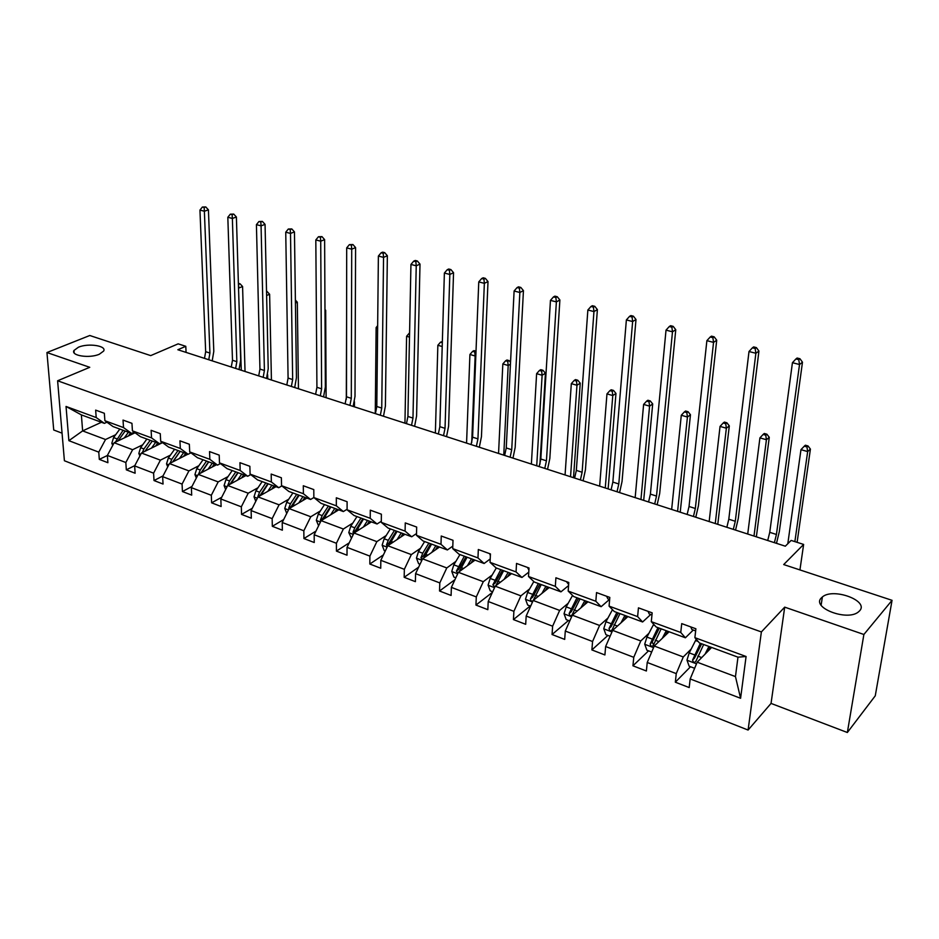 <?xml version="1.0" encoding="UTF-8"?>
<svg xmlns="http://www.w3.org/2000/svg" width="939" height="939" viewBox="0 0 939 939"><rect width="100%" height="100%" fill="white"/><g stroke="black" fill="none" stroke-linecap="round" stroke-linejoin="round"><path stroke-width="1.41" d="M821.379 597.885L822.388 596.958C833.093 587.474 869.279 600.667 859.643 610.796L858.352 611.993C847.001 621.512 811.05 607.533 821.379 597.885M78.453 347.207C88.278 342.911 107.046 345.775 103.607 351.092L99.311 354.238C89.581 358.616 70.566 355.752 73.981 350.47L78.453 347.207M784.699 607.146L771.048 703.417L847.354 732.502L863.88 634.482L784.699 607.146L761.376 631.935L57.608 380.776L89.757 367.313L46.95 352.536L53.723 429.992L62.056 433.172M46.95 352.536L89.78 335.505L150.71 355.611L178.152 343.85L185.793 346.303L177.847 349.742L785.321 546.193L791.143 540.43L803.631 544.432L783.701 564.562L892.05 600.326L875.265 695.811L847.354 732.502M863.88 634.482L892.05 600.326M771.048 703.417L748.09 730.049L64.404 460.744L57.608 380.776M711.621 647.452L697.184 662.195L735.46 676.596L740.589 698.287L690.177 678.944L689.191 687.559L675.329 682.195L690.505 666.737M697.184 662.195L690.177 678.944M761.376 631.935L748.09 730.049M669.131 631.771L654.248 646.032L683.275 656.96L676.256 673.615L675.329 682.195M676.256 673.615L647.229 662.476L646.384 670.998L632.945 665.798L648.567 650.844M627.933 616.571L612.651 630.374L640.774 640.961L633.755 657.312L632.945 665.798M633.755 657.312L605.632 646.525L604.904 654.952L591.887 649.917L607.909 635.433M587.978 601.829L572.309 615.186L599.587 625.456L592.568 641.513L591.887 649.917M592.568 641.513L565.29 631.055L564.691 639.4L552.062 634.518L568.471 620.491M549.209 587.521L533.188 600.467L559.644 610.42L552.625 626.196L552.062 634.518M552.625 626.196L526.18 616.054L525.687 624.306L513.433 619.576L530.195 605.984M511.567 573.635L495.229 586.182L520.899 595.842L513.891 611.336L513.433 619.576M513.891 611.336L488.221 601.5L487.834 609.669L475.944 605.068L492.388 592.392M475.017 560.137L458.373 572.309L483.292 581.687L476.296 596.922L475.944 605.068M476.296 596.922L451.377 587.368L451.096 595.455L439.546 590.995L454.957 579.656M439.499 547.038L422.573 558.834L446.788 567.942L439.792 582.919L439.546 590.995M439.792 582.919L415.59 573.647L415.402 581.652L404.181 577.309L418.653 567.144M404.967 534.291L387.795 545.747L411.317 554.597L404.345 569.327L404.181 577.309M404.345 569.327L380.823 560.313L380.729 568.236L369.825 564.022L383.429 554.879M371.386 521.896L353.991 533.023L376.856 541.627L369.896 556.123L369.825 564.022M369.896 556.123L347.031 547.355L347.019 555.207L336.42 551.099L349.214 542.848M338.733 509.854L321.115 520.652L343.357 529.021L336.408 543.27L336.42 551.099M336.408 543.27L314.178 534.749L314.248 542.519L303.931 538.54L315.985 531.075M306.947 498.116L289.13 508.609L310.774 516.755L303.837 530.781L303.931 538.54M303.837 530.781L282.216 522.495L282.357 530.195L272.322 526.309L283.684 519.549M276.007 486.695L258.014 496.895L279.071 504.818L272.157 518.633L272.322 526.309M272.157 518.633L251.112 510.57L251.335 518.187L241.558 514.408L252.274 508.269M245.865 475.58L227.719 485.498L248.213 493.21L241.323 506.814L241.558 514.408M241.323 506.814L220.841 498.961L221.123 506.508L211.615 502.823L221.721 497.247M216.51 464.746L198.211 474.395L218.177 481.907L211.31 495.299L211.615 502.823M211.31 495.299L191.356 487.646L191.709 495.123L182.436 491.543L191.979 486.461M187.906 454.194L169.466 463.573L188.915 470.897L182.072 484.09L182.436 491.543M182.072 484.09L162.635 476.636L163.046 484.043L154.019 480.545L163.022 475.909M162.576 442.633L141.449 453.032L160.405 460.157L153.597 473.162L154.019 480.545M153.597 473.162L134.653 465.908L135.122 473.233L126.319 469.829L134.817 465.603M135.075 432.785L114.147 442.75L132.622 449.711L125.838 462.516L126.319 469.829M125.838 462.516L107.375 455.438L107.891 462.704L99.311 459.382L107.375 455.497M101.424 422.28L82.632 430.895L105.532 439.511L98.771 452.14L99.311 459.382M98.771 452.14L68.876 440.673L66.035 406.458L96.201 417.55L95.649 410.12L104.346 413.277L104.886 420.731L123.525 427.585L123.021 420.085L131.953 423.336L132.422 430.86L151.555 437.891L151.109 430.32L160.264 433.654L160.686 441.26L180.323 448.478L179.936 440.825L189.338 444.241L189.701 451.917L209.855 459.335L209.538 451.6L219.198 455.122L219.491 462.88L240.184 470.486L239.95 462.681L249.868 466.296L250.091 474.125L271.359 481.953L271.183 474.066L281.383 477.775L281.536 485.686L303.391 493.726L303.297 485.756L313.79 489.583L313.849 497.576L336.338 505.839L336.326 497.787L347.101 501.719L347.09 509.795L370.224 518.305L370.295 510.17L381.387 514.208L381.293 522.366L405.096 531.122L405.261 522.906L416.681 527.061L416.482 535.312L440.99 544.315L441.248 536.016L453.009 540.301L452.727 548.634L477.963 557.919L478.327 549.515L490.44 553.94L490.052 562.355L516.063 571.921L516.52 563.435L529.021 567.989L528.516 576.499L555.325 586.359L555.911 577.778L568.788 582.473L568.177 591.089L595.831 601.253L596.535 592.579L609.822 597.427L609.082 606.125L637.616 616.618L638.45 607.85L652.171 612.85L651.29 621.653L680.763 632.487L681.726 623.613L695.893 628.778L694.883 637.675L746.082 656.502L740.589 698.287M651.29 621.653L656.173 626.994L685.4 637.781L693.287 630.034M685.4 637.781L680.763 632.487M691.186 649.037L683.275 656.96M654.248 646.032L647.229 662.476M609.082 606.125L614.294 611.535L642.605 621.982L650.727 614.493M642.605 621.982L637.616 616.618M648.919 633.297L640.774 640.961M612.651 630.374L605.632 646.525M568.177 591.089L573.694 596.547L601.136 606.688L609.481 599.434M601.136 606.688L595.831 601.253M607.944 618.038L599.587 625.456M572.309 615.186L565.29 631.055M528.516 576.499L534.314 582.027L560.935 591.852L568.564 585.584M560.935 591.852L555.325 586.359M568.212 603.249L559.644 610.42M533.188 600.467L526.18 616.054M490.052 562.355L496.121 567.931L521.943 577.462L528.774 572.144M521.943 577.462L516.063 571.921M529.655 588.882L520.899 595.842M495.229 586.182L488.221 601.5M452.727 548.634L459.042 554.245L484.113 563.494L490.205 558.987M484.113 563.494L477.963 557.919M492.212 574.95L483.292 581.687M458.373 572.309L451.377 587.368M416.482 535.312L423.031 540.958L447.387 549.949L452.809 546.122M447.387 549.949L440.99 544.315M455.861 561.405L446.788 567.942M422.573 558.834L415.59 573.647M381.293 522.366L388.053 528.047L411.705 536.779L416.529 533.54M411.705 536.779L405.096 531.122M420.543 548.259L411.317 554.597M387.795 545.747L380.823 560.313M347.09 509.795L354.05 515.499L377.055 523.985L381.304 521.251M377.055 523.985L370.224 518.305M386.211 535.476L376.856 541.627M353.991 533.023L347.031 547.355M281.536 485.686L288.848 491.449L310.598 499.466L313.849 497.541L320.997 503.304L343.357 511.555L347.09 509.255M343.357 511.555L336.338 505.839M352.829 523.046L343.357 529.021M321.115 520.652L314.178 534.749M310.598 499.466L303.391 493.726M320.352 510.957L310.774 516.755M289.13 508.609L282.216 522.495M250.091 474.125L257.568 479.899L278.73 487.705L281.853 485.933M278.73 487.705L271.359 481.953M288.754 499.184L279.071 504.818M258.014 496.895L251.112 510.57M219.491 462.88L227.121 468.667L247.72 476.261L250.725 474.618M247.72 476.261L240.184 470.486M258.002 487.728L248.213 493.21M227.719 485.498L220.841 498.961M189.701 451.917L197.472 457.727L217.531 465.122L220.442 463.596M217.531 465.122L209.855 459.335M228.036 476.578L218.177 481.907M198.211 474.395L191.356 487.646M160.686 441.26L168.597 447.07L188.129 454.276L190.946 452.844M188.129 454.276L180.323 448.478M198.857 465.709L188.915 470.897M169.466 463.573L162.635 476.636M132.422 430.86L140.451 436.682L159.489 443.713L162.212 442.375M159.489 443.713L151.555 437.891M170.428 455.122L160.405 460.157M141.449 453.032L134.653 465.908M104.886 420.731L113.02 426.564L131.589 433.407L134.218 432.163M131.589 433.407L123.525 427.585M142.705 444.804L132.622 449.711M114.147 442.75L107.375 455.438M66.035 406.458L81.376 414.885L104.382 423.372L106.929 422.198M104.382 423.372L96.201 417.55M186.075 352.407L185.793 346.303M799.934 569.926L803.631 544.432M735.46 676.596L737.972 657.171L699.414 642.945L694.883 637.675M115.673 434.734L105.532 439.511M81.376 414.885L82.632 430.895L68.876 440.673M746.082 656.502L737.972 657.171M666.232 633.931L668.662 631.595M204.502 358.358L205.664 351.691L199.948 210.09L204.373 211.24L204.15 207.496L205.77 206.944L202.378 207.038L204.15 207.496M208.751 359.743L209.925 353.052L204.373 211.24L208.423 209.843L213.799 351.327L212.214 360.858M208.423 209.843L205.77 206.944M202.378 207.038L199.948 210.09M128.361 435.978L130.533 433.02M124.265 437.938L128.42 432.245M112.715 445.438L111.823 443.243L113.584 437.574L119.828 429.076M118.114 440.861L125.145 431.036M123.091 430.273L115.286 442.21M241.276 370.259L238.518 287.956M238.412 284.388L240.079 283.824L238.389 283.343M238.576 284.435L238.811 288.038L242.579 286.512L245.032 371.468M242.579 286.512L240.079 283.824M231.276 367.02L232.485 360.271L227.825 217.273L232.367 218.447L232.121 214.655L233.729 214.092L230.301 214.186L232.121 214.655M235.63 368.428L236.839 361.668L232.367 218.447L236.393 217.015L240.689 359.907L239.058 369.532M236.393 217.015L233.729 214.092M230.301 214.186L227.825 217.273M258.706 375.893L259.95 369.074L256.417 224.644L261.065 225.841L260.796 221.991L262.392 221.416L258.941 221.522L260.796 221.991M263.166 377.337L264.411 370.494L261.065 225.841L265.056 224.374L268.225 368.687L266.535 378.429M265.056 224.374L262.392 221.416M258.941 221.522L256.417 224.644M155.592 446.072L157.752 443.067M151.508 448.079L155.674 442.292M139.876 456.014L138.831 453.42L140.615 447.692L146.86 439.041M144.958 451.307L152.294 441.048L146.061 449.734L147.247 450.168M150.205 440.274L143.949 448.936L142.341 452.586M145.205 451.178L146.061 449.734M267.721 378.804L267.627 374.649M266.535 291.794L267.122 291.548L266.523 291.372M266.617 295.515L269.622 294.247L271.43 380.013M269.622 294.247L267.122 291.548M183.516 456.424L185.676 453.373M179.455 458.49L183.621 452.61M167.741 466.883L166.532 463.866L168.327 458.056L174.584 449.276M172.623 461.965L180.077 451.307M172.999 461.777L180.171 451.342M178.011 450.544L171.755 459.335L170.1 463.244M295.421 303.004L297.323 302.182L298.449 388.746M297.323 302.182L295.386 300.069M286.806 384.978L288.085 378.077L285.738 232.191L290.503 233.424L290.221 229.527L291.794 228.928L288.308 229.034L290.221 229.527M291.372 386.457L292.663 379.544L290.503 233.424L294.459 231.91L296.442 377.678L294.705 387.537M294.459 231.91L291.794 228.928M288.308 229.034L285.738 232.191M212.155 467.047L214.315 463.936M208.129 469.16L212.284 463.185M196.321 478.045L194.936 474.582L196.767 468.702L203.024 459.77M206.533 461.061L200.289 470.016L198.587 474.125L201.04 472.833L208.564 461.812M201.509 472.657L208.751 461.882M324.976 310.621L325.692 310.304L326.103 397.69M325.692 310.304L324.976 309.518M315.61 394.298L316.924 387.314L315.821 239.938L320.715 241.194L320.399 237.25L321.971 236.628L318.438 236.745L320.399 237.25M320.293 395.812L321.619 388.816L320.715 241.194L324.624 239.645L325.363 386.903L323.556 396.868M324.624 239.645L321.971 236.628M318.438 236.745L315.821 239.938M241.546 477.939L243.706 474.782M237.555 480.122L241.71 474.042M225.665 489.524L224.092 485.569L225.947 479.618L232.191 470.533M235.806 471.871L229.562 480.968L227.848 485.134L230.29 483.796L237.802 472.61M230.771 483.831L238.083 472.704M346.597 319.025L346.303 399.31M354.449 401.739L354.426 406.845M345.129 403.84L346.491 396.786L346.691 247.884L351.714 249.187L351.374 245.173L352.923 244.539L349.367 244.656L351.374 245.173M349.93 405.39L351.303 398.324L351.714 249.187L355.588 247.591L355.001 396.364L353.146 406.434M355.588 247.591L352.923 244.539M349.367 244.656L346.691 247.884M271.723 489.125L273.883 485.921M267.768 491.367L271.911 485.193M255.784 501.32L254.023 496.848L255.913 490.815L262.145 481.59M265.854 482.951L259.61 492.2L257.896 496.438L260.314 495.064L267.826 483.679M260.807 495.311L268.19 483.82M257.896 496.438L257.908 497.118M377.631 327.957L376.128 327.523L375.271 413.583M377.654 325.716L376.128 327.523M375.412 413.63L376.809 406.493L378.382 256.054L383.546 257.38L383.182 253.319L384.708 252.661L382.654 252.133L381.117 252.791L383.182 253.319M380.33 415.226L381.739 408.078L383.546 257.38L387.361 255.737L385.401 406.059L383.488 416.247M387.361 255.737L384.708 252.661M381.117 252.791L378.382 256.054M302.71 500.616L304.858 497.353M298.79 502.917L302.933 496.637M286.724 513.457L284.763 508.445L286.677 502.33L292.898 492.94M296.701 494.337L290.48 503.75L288.743 508.034L291.137 506.626L298.637 495.053M291.653 507.13L299.118 495.229M288.743 508.034L288.883 509.114M409.498 337.113L406.599 336.279L404.944 423.184M409.216 333.228L406.599 336.279M406.47 423.677L407.913 416.458L410.942 264.434L416.235 265.807L415.848 261.676L417.362 261.007L415.238 260.455L413.723 261.136L415.848 261.676M411.528 425.308L412.972 418.078L416.235 265.807L420.003 264.117L416.587 416L414.604 426.306M420.003 264.117L417.362 261.007M413.723 261.136L410.942 264.434M334.542 512.424L336.69 509.091M330.669 514.795L334.8 508.398M318.591 525.793L316.337 520.347L318.274 514.149L324.495 504.595M328.404 506.039L322.183 515.605L320.434 519.96L322.805 518.516L330.293 506.731M323.345 519.279L330.88 506.954M320.434 519.96L320.762 521.356M442.21 346.514L437.856 345.27L435.367 433.02M442.351 341.573L440.52 342.183L442.328 342.7M440.52 342.183L437.856 345.27M438.349 433.982L439.839 426.682L444.382 273.049L449.828 274.458L449.417 270.268L450.896 269.575L448.725 269.012L447.234 269.704L449.417 270.268M443.525 435.661L445.027 428.337L449.828 274.458L453.549 272.709L448.596 426.212L446.541 436.635M453.549 272.709L450.896 269.575M447.234 269.704L444.382 273.049M367.255 524.549L369.403 521.168M363.428 526.99L367.548 520.488M351.456 538.247L348.792 532.577L350.752 526.298L356.961 516.579M360.975 518.058L354.766 527.8L353.017 532.213L355.353 530.723L362.83 518.739M355.904 531.791L363.51 518.997M353.017 532.213L353.569 533.88M471.718 442.539L475.134 355.987L469.923 354.484L466.566 443.114M476.014 351.174L474.019 350.611L472.634 351.362L474.723 351.961L476.014 351.256M475.838 355.599L475.134 355.987L474.723 351.961M472.634 351.362L469.923 354.484M471.061 444.57L472.599 437.175L478.761 281.911L484.36 283.343L483.914 279.094L485.369 278.378L483.139 277.803L481.672 278.519L483.914 279.094M476.39 446.283L477.939 438.877L484.36 283.343L488.01 281.559L481.449 436.682L479.313 447.234M488.01 281.559L485.369 278.378M481.672 278.519L478.761 281.911M400.883 537.014L403.019 533.575M397.115 539.538L401.223 532.906M385.26 551.052L384.262 550.677L382.15 545.16L384.145 538.786L390.331 528.892M394.45 530.418L388.277 540.336L386.504 544.82L388.816 543.282L396.27 531.075M389.392 544.679L397.068 531.38M386.504 544.82L387.338 546.709M503.762 455.145L508.187 365.494L502.834 363.945L498.55 453.455M506.966 360.013L505.605 360.787L507.741 361.398L509.102 360.623L506.966 360.013M510.44 364.191L508.187 365.494L507.741 361.398M510.534 362.313L509.102 360.623M505.605 360.787L502.834 363.945M504.654 455.427L506.25 447.95L514.103 291.008L519.854 292.487L519.384 288.167L520.816 287.44L518.516 286.841L517.072 287.58L519.384 288.167M510.123 457.199L511.732 449.699L519.854 292.487L523.446 290.644L515.171 447.445L512.976 458.115M523.446 290.644L520.816 287.44M517.072 287.58L514.103 291.008M435.473 549.843L437.597 546.334M431.752 552.437L435.849 545.688M420.026 564.233L418.583 563.682L416.458 558.095L418.477 551.627L424.639 541.557M428.888 543.118L422.726 553.224L420.942 557.778L423.219 556.193L430.649 543.775M423.829 557.954L431.576 544.115M420.942 557.778L422.104 559.844M536.721 465.803L542.12 375.248L536.615 373.663L531.38 464.077M540.782 369.673L539.444 370.471L541.65 371.093L542.977 370.295L540.782 369.673M541.65 371.093L542.12 375.248L545.442 373.229L539.937 464.195M545.442 373.229L542.977 370.295M539.444 370.471L536.615 373.663M539.174 466.589L540.817 459.018L550.454 300.374L556.381 301.9L555.865 297.51L557.273 296.747L554.902 296.149L553.494 296.9L555.865 297.51M544.784 468.408L546.439 460.814L556.381 301.9L559.89 299.987L549.831 458.49L547.543 469.3M559.89 299.987L557.273 296.747M553.494 296.9L550.454 300.374M471.061 563.036L473.174 559.468M467.399 565.701L471.472 558.834M455.826 577.802L453.889 577.062L451.765 571.405L453.807 564.844L459.946 554.585M464.312 556.193L456.389 571.1L458.631 569.468L466.026 556.827M459.265 571.651L467.082 557.214M456.389 571.1L457.915 573.283M570.548 476.742L576.969 385.26L571.323 383.64L565.067 474.97M575.513 379.591L574.21 380.412L576.464 381.058L577.778 380.236L575.513 379.591M576.464 381.058L576.969 385.26L580.232 383.194L573.506 477.693M580.232 383.194L577.778 380.236M574.21 380.412L571.323 383.64M489.677 553.658L490.358 555.618M574.633 478.057L576.335 470.392L587.861 310.011L593.953 311.572L593.413 307.112L594.786 306.337L592.356 305.715L590.971 306.49L593.413 307.112M580.408 479.923L582.121 472.247L593.953 311.572L597.392 309.612L585.431 469.852L583.072 480.791M597.392 309.612L594.786 306.337M590.971 306.49L587.861 310.011M507.682 576.616L509.795 572.978M504.09 579.375L508.152 572.367M492.67 591.758L490.228 590.831L488.092 585.103L490.17 578.447L496.285 567.989M500.78 569.644L492.869 584.833L495.064 583.142L502.435 570.255M495.745 585.783L503.621 570.701M492.869 584.833L494.853 587.004M605.268 487.975L612.78 395.554L606.97 393.887L599.645 486.144M611.207 389.779L609.927 390.624L612.251 391.281L613.531 390.436L611.207 389.779M612.251 391.281L612.78 395.554L615.972 393.429L608.132 488.89M615.972 393.429L613.531 390.436M609.927 390.624L606.97 393.887M527.483 567.426L528.892 570.02M611.089 489.853L612.85 482.083L626.372 319.929L632.64 321.537L632.064 317.006L633.402 316.197L630.902 315.563L629.553 316.361L632.064 317.006M617.029 491.766L618.789 483.984L632.64 321.537L635.996 319.506L622.041 481.519L619.587 492.599M635.996 319.506L633.402 316.197M629.553 316.361L626.372 319.929M545.406 590.596L547.496 586.887M541.885 593.436L545.911 586.3M530.629 606.148L527.648 605.021L525.5 599.199L527.612 592.45L533.822 581.558M538.317 583.506L530.429 598.965L532.589 597.227L539.913 584.093M533.27 600.373L541.251 584.586M530.429 598.965C530.699 600.96 531.568 601.57 533.047 600.772M640.95 499.501L649.577 406.141L643.614 404.427L635.163 497.635M647.887 400.249L646.631 401.117L649.025 401.798L650.269 400.93L647.887 400.249M649.025 401.798L649.577 406.141L652.699 403.946L643.696 500.393M652.699 403.946L650.269 400.93M646.631 401.117L643.614 404.427M566.44 581.617L568.647 584.528M648.579 501.978L650.398 494.114L666.021 330.141L672.488 331.807L671.866 327.195L673.181 326.361L670.599 325.704L669.284 326.526L671.866 327.195M654.694 503.95L656.514 496.062L672.488 331.807L675.763 329.706L659.683 493.527L657.147 504.748M675.763 329.706L673.181 326.361M669.284 326.526L666.021 330.141M584.258 604.998L586.335 601.218M580.818 607.944L584.821 600.655M569.75 620.972L566.194 619.623L564.046 613.73L566.194 606.887L572.555 595.42M576.992 597.767L569.14 613.519L571.252 611.723L578.53 598.343M569.14 613.519C569.656 615.89 570.642 616.336 572.097 614.869L580.02 598.894M677.594 511.356L687.43 417.022L681.291 415.261L671.655 509.431M685.599 411.012L684.378 411.904L686.832 412.608L688.052 411.716L685.599 411.012M686.832 412.608L687.43 417.022L690.47 414.756L680.223 512.213M690.47 414.756L688.052 411.716M684.378 411.904L681.291 415.261M606.606 596.253L607.885 598.859L609.646 599.493M687.148 514.443L689.038 506.485L706.879 340.657L713.546 342.383L712.889 337.688L714.156 336.831L711.492 336.15L710.213 337.007L712.889 337.688M693.44 516.485L695.33 508.492L713.546 342.383L716.715 340.211L698.405 505.875L695.776 517.236M716.715 340.211L714.156 336.831M710.213 337.007L706.879 340.657M624.306 619.846L626.372 615.996M620.949 622.886L624.916 615.456M610.092 636.255L605.925 634.682L603.765 628.707L605.948 621.747L612.474 609.657M616.853 612.486L609.024 628.531L611.089 626.677L618.32 613.026M609.024 628.531C609.611 630.996 610.643 631.419 612.111 629.799L619.975 613.636M715.26 523.539L726.363 428.219L720.049 426.4L709.156 521.568M724.38 422.081L723.194 423.008L725.73 423.735L726.903 422.808L724.38 422.081M725.73 423.735L726.363 428.219L729.31 425.883L717.772 524.349M729.31 425.883L726.903 422.808M723.194 423.008L720.049 426.4M648.039 611.348L649.213 613.942L651.959 614.951M726.856 527.284L728.793 519.208L749.005 351.515L755.872 353.275L755.167 348.51L756.4 347.618L753.653 346.914L752.421 347.806L755.167 348.51M733.324 529.373L735.284 521.286L755.872 353.275L758.935 351.045L738.265 518.586L735.542 530.101M758.935 351.045L756.4 347.618M752.421 347.806L749.005 351.515M665.598 635.163L667.641 631.219M662.324 638.285L666.267 630.715M651.689 652.03L646.889 650.211L644.717 644.154L646.936 637.088L653.673 624.259M653.521 644.612L652.171 642.088L659.342 628.156M657.946 627.651L650.152 644.001C650.809 646.56 651.877 646.971 653.38 645.21L661.162 628.837M753.994 536.063L766.424 439.734L759.921 437.867L747.714 534.033M764.299 433.478L763.149 434.428L765.755 435.18L766.893 434.217L764.299 433.478M765.755 435.18L766.424 439.734L769.276 437.328L756.365 536.826M769.276 437.328L766.893 434.217M763.149 434.428L759.921 437.867M690.787 626.923L691.867 629.517L695.658 630.902M767.726 540.5L769.745 532.331L792.434 362.7L799.523 364.52L798.772 359.672L799.958 358.745L797.117 358.029L795.932 358.944L798.772 359.672M774.393 542.66L776.424 534.467L799.523 364.52L802.481 362.208L779.311 531.674L776.483 543.341M802.481 362.208L799.958 358.745M795.932 358.944L792.434 362.7M708.194 650.95L710.224 646.936M705.025 654.19L708.922 646.455M694.625 668.298L689.144 666.221L686.972 660.082L689.226 652.898L696.21 639.224M700.341 643.285L692.571 660.082L694.496 658.133L701.656 643.778M692.571 660.082C693.322 662.605 694.437 662.981 695.916 661.209L703.651 644.518M794.875 541.627L807.669 451.589L800.967 449.664L787.809 543.728M805.38 445.203L804.277 446.189L806.953 446.964L808.056 445.978L805.38 445.203M806.953 446.964L807.669 451.589L810.416 449.112L797.105 542.343M810.416 449.112L808.056 445.978M804.277 446.189L800.967 449.664M205.664 351.691L209.925 353.052M111.87 443.361L113.49 443.971M118.901 439.569L119.981 439.968M113.584 437.574L116.835 438.795M232.485 360.271L236.839 361.668M259.95 369.074L264.411 370.494M138.878 453.549L140.791 454.276M140.615 447.692L143.949 448.936M166.579 463.995L168.809 464.828M173.926 460.157L175.229 460.638M168.327 458.056L171.755 459.335M288.085 378.077L292.663 379.544M194.995 474.7L197.542 475.674M202.507 470.838L203.927 471.378M196.767 468.702L200.289 470.016M316.924 387.314L321.619 388.816M224.151 485.698L227.05 486.789M231.839 481.813L233.388 482.4M225.947 479.618L229.562 480.968M346.491 396.786L351.303 398.324M254.082 496.989L257.345 498.222M261.958 493.081L263.636 493.714M255.913 490.815L259.61 492.2M376.809 406.493L381.739 408.078M284.822 508.574L288.473 509.947M292.886 504.654L294.705 505.335M286.677 502.33L290.48 503.75M407.913 416.458L412.972 418.078M316.396 520.488L320.445 522.014M324.659 516.532L326.619 517.272M318.274 514.149L322.183 515.605M439.839 426.682L445.027 428.337M348.839 532.718L353.322 534.408M357.313 528.751L359.437 529.537M350.752 526.298L354.766 527.8M472.599 437.175L477.939 438.877M382.208 545.301L387.126 547.155M390.894 541.31L393.171 542.167M384.145 538.786L388.277 540.336M506.25 447.95L511.732 449.699M416.517 558.236L421.904 560.266M425.426 554.221L427.867 555.137M418.477 551.627L422.726 553.224M540.817 459.018L546.439 460.814M451.812 571.546L457.692 573.764M460.955 567.52L463.584 568.494M453.807 564.844L458.185 566.475M576.335 470.392L582.121 472.247M488.139 585.243L494.548 587.661M497.529 581.194L500.346 582.25M490.17 578.447L494.677 580.126M612.85 482.083L618.789 483.984M525.558 599.352L532.507 601.969M535.195 595.291L538.2 596.418M527.612 592.45L532.249 594.187M650.398 494.114L656.514 496.062M564.093 613.883L571.628 616.723M573.999 609.798L577.215 611.007M566.194 606.887L570.971 608.672M689.038 506.485L695.33 508.492M603.812 628.86L611.97 631.935M613.989 624.764L617.439 626.055M605.948 621.747L610.866 623.59M728.793 519.208L735.284 521.286M644.776 644.307L653.567 647.617M653.309 624.951L654.823 625.515M655.234 640.187L658.908 641.56M646.936 637.088L652.018 638.99M652.171 642.088L650.152 644.001L652.171 642.088M769.745 532.331L776.424 534.467M687.019 660.234L696.503 663.803M695.529 640.515L698.158 641.49M697.783 656.103L701.703 657.57M689.226 652.898L694.461 654.859M694.543 657.981L692.595 659.964M822.388 596.958L821.12 605.197M73.981 350.47L74.169 352.911"/></g></svg>
